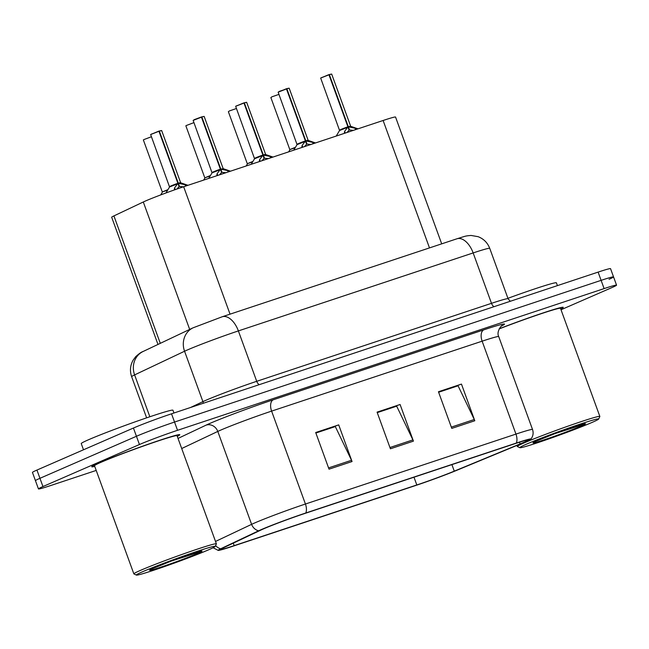 <?xml version="1.0" encoding="UTF-8"?>
<svg xmlns="http://www.w3.org/2000/svg" width="649" height="649" viewBox="0 0 649 649"><rect width="100%" height="100%" fill="white"/><g stroke="black" fill="none" stroke-linecap="round" stroke-linejoin="round"><path stroke-width="0.97" d="M157.983 344.441L111.685 217.245A29.278 1.225 -20 0 1 113.916 215.906L143.299 201.985A29.278 1.225 -20 0 1 145.563 200.963A29.278 1.225 -20 0 1 183.659 186.742L383.113 120.487A29.278 1.225 -20 0 1 395.549 117.047L441.701 243.854M98.948 462.964A46.842 1.963 160 0 0 91.752 466.753A46.842 1.963 160 0 0 94.738 466.396A46.842 1.963 160 0 1 91.752 466.753A46.842 1.963 160 0 1 98.948 462.964A46.842 1.963 160 0 1 148.037 444.273A46.842 1.963 160 0 1 179.789 434.708A46.842 1.963 160 0 0 148.037 444.273A46.842 1.963 160 0 0 98.948 462.964M263.64 528.821A31.233 1.306 -20 0 1 304.276 513.659L514.803 443.721A31.233 1.306 -20 0 1 528.067 440.046A31.233 1.306 -20 0 1 520.1 443.916L454.276 471.142A31.233 1.306 -20 0 1 416.812 484.965L234.2 545.622A31.233 1.306 -20 0 1 220.936 549.297A31.233 1.306 -20 0 1 223.313 547.87L261.223 529.909A31.233 1.306 -20 0 1 263.64 528.821M261.255 529.608A34.259 1.436 160 0 0 258.602 530.809L220.701 548.762A34.259 1.436 160 0 0 218.21 550.401A34.259 1.436 160 0 0 232.642 546.304L415.246 485.647A34.259 1.436 160 0 0 456.352 470.484L522.177 443.251A34.259 1.436 160 0 0 530.866 439.138A34.259 1.436 160 0 0 516.361 443.04L305.833 512.978A34.259 1.436 160 0 0 261.255 529.608M561.02 309.76L612.056 287.523A29.278 1.225 160 0 0 616.55 285.154L613.548 276.912A29.278 1.225 160 0 0 601.112 280.352L174.532 422.061A29.278 1.225 160 0 0 136.444 436.274L39.946 478.313A29.278 1.225 160 0 0 35.452 480.674A29.278 1.225 160 0 1 39.946 478.313L136.444 436.274A29.278 1.225 160 0 1 174.532 422.061L601.112 280.352A29.278 1.225 160 0 1 613.548 276.912A29.278 1.225 160 0 1 609.054 279.281M438.635 392.247L458.064 385.79L474.281 419.497A7.804 4.373 71.6 0 1 474.8 420.747L461.463 384.094L438.448 391.745L451.785 428.397L474.8 420.747M438.586 392.11L461.463 384.094M315.876 433.029L335.314 426.571L351.523 460.279A7.804 4.373 71.6 0 1 352.05 461.528L338.705 424.876L315.69 432.518L329.027 469.17L352.05 461.528M315.828 432.891L338.705 424.876M377.256 412.634L396.685 406.185L412.902 439.892A7.804 4.373 71.6 0 1 413.429 441.133L400.084 404.489L377.069 412.131L390.406 448.784L413.429 441.133M377.207 412.504L400.084 404.489M177.274 436.355A46.842 1.963 160 0 0 179.789 434.708A46.842 1.963 160 0 1 177.274 436.355M560.736 308.973A46.842 1.963 160 0 0 563.251 307.326A46.842 1.963 160 0 0 499.268 328.743A46.842 1.963 160 0 1 563.251 307.326A46.842 1.963 160 0 1 560.736 308.973M616.55 285.154A29.278 1.225 160 0 0 604.114 288.602L177.534 430.303A29.278 1.225 160 0 0 139.446 444.524L42.948 486.555A29.278 1.225 160 0 0 38.453 488.924A29.278 1.225 160 0 0 50.89 485.476L96.206 470.428M613.548 276.912L610.547 268.662A29.278 1.225 160 0 0 598.11 272.109L171.531 413.811A29.278 1.225 160 0 0 133.443 428.032L36.944 470.063A29.278 1.225 160 0 0 32.45 472.431L38.453 488.924M174.451 189.906L174.581 187.853L177.923 183.399L179.092 186.596L176.958 189.029M159.354 131.147L161.65 130.522L159.354 131.147L178.329 183.269L187.894 185.338M151.16 134.229L158.956 131.285L177.899 183.326L169.584 186.579L177.923 183.399M161.049 130.627L158.859 131.147M177.575 182.45L178.297 183.196L180.592 182.572L178.994 183.359M172.074 185.882C165.698 188.113 173.388 184.73 177.899 183.326L177.899 183.326M178.329 183.269L179.489 186.466L178.881 186.036M183.367 186.839L179.489 186.466M167.645 190.133L162.291 191.95L167.953 189.63M216.944 175.684L217.082 173.729L220.433 169.284L221.593 172.48L219.508 174.841M220.084 168.326L220.83 169.146L230.395 171.222M201.458 117.161L193.142 120.414L201.458 117.161L220.4 169.211L212.093 172.456L220.433 169.284M201.693 116.893L204.151 116.406L201.368 117.031M201.863 117.031L220.798 169.073L223.378 168.74L221.496 169.243M214.576 171.766C208.199 173.989 215.89 170.614 220.4 169.211L220.4 169.211M220.83 169.146L221.999 172.342L221.39 171.92M225.876 172.723L221.999 172.342M259.454 161.569L259.592 159.613L262.934 155.16L264.094 158.356L262.009 160.717M244.365 102.907L246.652 102.282L244.365 102.907L263.332 155.03L272.904 157.099M257.077 157.65C250.701 159.873 258.399 156.49 262.902 155.087L262.934 155.16M243.87 102.907L246.06 102.388M262.91 155.095L254.595 158.34L262.902 155.087M236.171 105.99L243.967 103.045L262.91 155.087M262.585 154.211L263.307 154.957L265.595 154.332L263.307 154.965L265.595 154.332L264.005 155.119M263.332 155.03L264.5 158.226L263.892 157.796M268.378 158.599L264.5 158.226M301.955 147.453L302.093 145.49L305.436 141.044L306.604 144.24L304.519 146.601M286.866 88.791L289.162 88.167L286.866 88.791L305.841 140.906L315.406 142.983M279.143 91.46L286.469 88.921L305.411 140.971L297.096 144.216L305.436 141.044M305.095 140.087L305.809 140.833L308.097 140.208L305.809 140.841L308.105 140.208L306.506 141.003M299.587 143.526C293.21 145.749 300.901 142.374 305.411 140.971L305.411 140.971M305.841 140.906L307.001 144.102L306.401 143.68M310.879 144.484L307.001 144.102M344.457 133.329L344.603 131.374L347.945 126.92L349.105 130.116L347.02 132.477M329.376 74.667L331.663 74.051L329.376 74.667L348.343 126.79L357.907 128.859M321.182 77.75L328.97 74.805L347.913 126.847L339.605 130.1L347.945 126.92M328.881 74.676L331.071 74.148M347.596 125.971L348.31 126.717L350.606 126.093L348.318 126.725L350.606 126.093L349.016 126.88M342.088 129.411C335.711 131.633 343.41 128.251 347.913 126.847L347.913 126.847M348.343 126.79L349.511 129.987L348.902 129.557M353.389 130.368L349.511 129.987M210.154 176.017L204.792 177.834L210.454 175.506M252.656 161.893L247.301 163.71L252.964 161.39M295.157 147.777L289.803 149.595L295.465 147.266M173.964 413.007L172.95 410.217A48.797 2.044 160 0 0 139.876 420.179A48.797 2.044 160 0 0 88.743 439.649A48.797 2.044 160 0 0 81.247 443.6L83.502 449.781M215.217 546.409L216.385 543.919A43.913 1.842 160 0 0 216.393 543.83L177.039 435.714A43.913 1.842 160 0 0 147.266 444.679A43.913 1.842 160 0 0 101.244 462.202A43.913 1.842 160 0 0 94.503 465.755L133.856 573.87A43.913 1.842 160 0 0 133.921 573.927L136.42 575.095A41.966 1.76 160 0 0 165.6 566.188A41.966 1.76 160 0 0 208.783 549.727A41.966 1.76 160 0 0 215.217 546.409A41.966 1.76 160 0 0 187.569 554.619A41.966 1.76 160 0 0 142.796 571.639A41.966 1.76 160 0 0 136.42 575.095M216.393 543.83A43.913 1.842 160 0 0 186.62 552.794A43.913 1.842 160 0 0 140.598 570.317A43.913 1.842 160 0 0 133.856 573.87M170.995 561.174L195.187 553.427C201.685 551.106 202.058 550.782 196.298 552.453L172.082 560.76L151.355 569.108M200.379 551.423L196.298 552.453A27.915 1.168 160 0 1 197.734 553.394A27.915 1.168 160 0 1 161.414 566.942A27.915 1.168 160 0 1 153.845 567.972A27.915 1.168 160 0 1 166.014 563.081M557.426 285.625L556.412 282.834A48.797 2.044 160 0 0 507.924 298.313M598.678 419.027A41.966 1.76 160 0 0 571.031 427.237A41.966 1.76 160 0 0 526.258 444.257A41.966 1.76 160 0 0 519.873 447.713A41.966 1.76 160 0 0 549.062 438.813A41.966 1.76 160 0 0 592.245 422.345A41.966 1.76 160 0 0 598.678 419.027L599.846 416.536A43.913 1.842 160 0 0 599.854 416.447L560.501 308.332A43.913 1.842 160 0 0 499.17 328.921M599.854 416.447A43.913 1.842 160 0 0 570.082 425.411A43.913 1.842 160 0 0 524.059 442.934A43.913 1.842 160 0 0 517.318 446.488A43.913 1.842 160 0 0 517.375 446.544L519.873 447.713M554.457 433.792L578.648 426.044C585.147 423.724 585.52 423.399 579.76 425.079L555.544 433.378L534.817 441.726M583.832 424.04L579.76 425.079A27.915 1.168 160 0 1 581.196 426.012A27.915 1.168 160 0 1 544.876 439.568A27.915 1.168 160 0 1 537.307 440.59A27.915 1.168 160 0 1 549.476 435.698M189.678 329.424L143.299 201.985M230.038 314.165L183.659 186.742M160.295 343.345L113.916 215.906M429.492 247.91L383.113 120.487M178.029 438.424L206.025 425.16A48.797 2.044 -20 0 1 273.302 399.768L483.829 329.83A9.759 5.468 -108.4 0 0 482.134 341.179L271.607 411.117A39.037 1.639 160 0 0 220.814 430.068A39.037 1.639 160 0 0 217.788 431.431L181.704 448.532M483.829 329.83A48.797 2.044 -20 0 1 501.515 326.001M498.716 336.588A39.037 1.639 160 0 0 482.134 341.179L515.955 434.092A39.037 1.639 -20 0 1 532.529 429.5L498.716 336.588C495.909 331.225 502.586 324.265 501.985 325.66M215.525 541.436L251.609 524.343A39.037 1.639 -20 0 1 254.635 522.98A39.037 1.639 -20 0 1 305.428 504.022A9.759 5.468 71.6 0 1 305.833 512.978M258.602 530.809A9.759 8.899 64.7 0 1 251.609 524.343L217.788 431.431A9.759 8.899 -115.3 0 0 206.025 425.16M215.606 545.574A9.759 8.899 64.7 0 0 220.701 548.762M516.361 443.04A9.759 5.468 -108.4 0 0 515.955 434.092L305.428 504.022L271.607 411.117A9.759 5.468 -108.4 0 1 273.302 399.768M604.114 288.602L598.11 272.109M177.534 430.303L171.531 413.811M139.446 444.524L133.443 428.032M42.948 486.555L36.944 470.063M416.812 484.965L413.989 477.21M454.276 471.142L451.899 464.619M520.1 443.916L519.484 442.204M234.2 545.622L233.299 543.14M412.902 439.892L389.944 447.518M351.523 460.279L328.572 467.905M474.281 419.497L451.323 427.123M259.276 384.662A4.876 2.734 71.6 0 1 256.72 381.312L238.378 330.917A19.519 10.936 -108.4 0 0 222.177 316.777L456.945 238.783A19.519 10.936 -108.4 0 1 473.153 252.932L238.378 330.917A39.037 1.639 160 0 0 187.585 349.876A39.037 1.639 160 0 0 184.567 351.239L202.91 401.634A39.037 1.639 -20 0 1 205.928 400.271A39.037 1.639 -20 0 1 256.72 381.312L491.496 303.326A39.037 1.639 -20 0 1 508.078 298.735L489.735 248.34A39.037 1.639 160 0 0 473.153 252.932L491.496 303.326A4.876 2.734 71.6 0 0 494.051 306.677M143.113 351.482A19.519 17.799 64.7 0 0 134.611 374.903A39.037 1.639 160 0 0 131.642 376.696C129.695 370.985 130.181 365.484 133.094 360.211L135.665 356.715C138.935 353.729 141.417 351.985 143.113 351.482L193.061 327.818A19.519 17.799 64.7 0 0 184.567 351.239L134.611 374.903L149.846 416.755M190.482 407.523L202.91 401.634A4.876 4.454 -115.3 0 1 203.226 403.289M177.583 183.829L169.551 186.977L150.641 134.53L158.802 131.139M158.956 131.285L150.641 134.53M185.038 184.381L185.663 186.085M186.417 184.827L186.75 185.719M174.354 188.835L174.711 189.816M174.581 187.853L175.23 189.63M151.444 136.728L143.867 139.6M220.084 169.714L212.053 172.861L193.142 120.414M193.67 120.106L194.108 119.716M201.701 116.885L203.559 116.512M227.548 170.257L228.164 171.961M228.927 170.703L229.251 171.604M216.855 174.719L217.18 175.611M217.082 173.729L217.707 175.433M262.594 155.59L254.554 158.737L235.652 106.29L243.805 102.899M243.967 103.045L235.652 106.29M270.049 156.141L270.665 157.845M271.428 156.587L271.753 157.48M259.357 160.595L259.681 161.487M259.592 159.613L260.208 161.317M305.095 141.474L297.064 144.622L278.153 92.174L286.314 88.783M286.469 88.921L278.153 92.174M278.672 91.866L279.119 91.477M286.704 88.645L288.562 88.272M312.55 142.017L313.175 143.721M313.938 142.464L314.262 143.364M301.866 146.479L302.191 147.372M302.093 145.49L302.718 147.193M347.596 127.35L339.565 130.498L320.663 78.05L328.816 74.659M328.97 74.805L320.663 78.05M355.06 127.902L355.676 129.605M356.439 128.348L356.763 129.24M344.368 132.355L344.692 133.248M344.603 131.374L345.219 133.077M193.946 122.612L186.377 125.484M236.455 108.497L229.332 110.963M228.878 111.36L229.316 110.971M278.956 94.373L271.85 96.839M271.379 97.245L271.826 96.847M218.21 550.401L213.091 547.74M530.866 439.138C533.121 436.233 533.673 433.021 532.529 429.5M193.061 327.818L222.177 316.777M131.642 376.696L146.625 417.851M510.268 301.29L508.078 298.735M456.945 238.783C465.56 236.171 464.627 235.985 471.069 235.449L478.126 236.682C483.708 238.864 487.569 242.75 489.735 248.34M169.551 186.977L165.933 192.98M180.876 182.864L187.991 185.306M161.65 130.522L180.592 182.572M162.299 191.95L143.348 139.908M162.258 192.355L160.717 194.919M212.053 172.861L208.702 178.426M223.378 168.74L230.492 171.19M204.151 116.406L223.094 168.448M194.124 119.708L201.304 117.023M254.554 158.737L251.204 164.311M265.879 154.624L273.002 157.066M246.652 102.282L265.595 154.332M297.064 144.622L293.705 150.187M308.389 140.5L315.503 142.95M289.162 88.167L308.105 140.208M339.565 130.498L336.214 136.071M350.89 126.385L358.005 128.827M331.663 74.051L350.606 126.093M204.8 177.834L185.849 125.784M204.76 178.24L203.64 180.106M247.301 163.71L228.359 111.669M247.269 164.116L246.141 165.99M289.811 149.595L270.86 97.545M289.77 150L288.643 151.874M516.929 445.425L517.318 446.488"/></g></svg>
